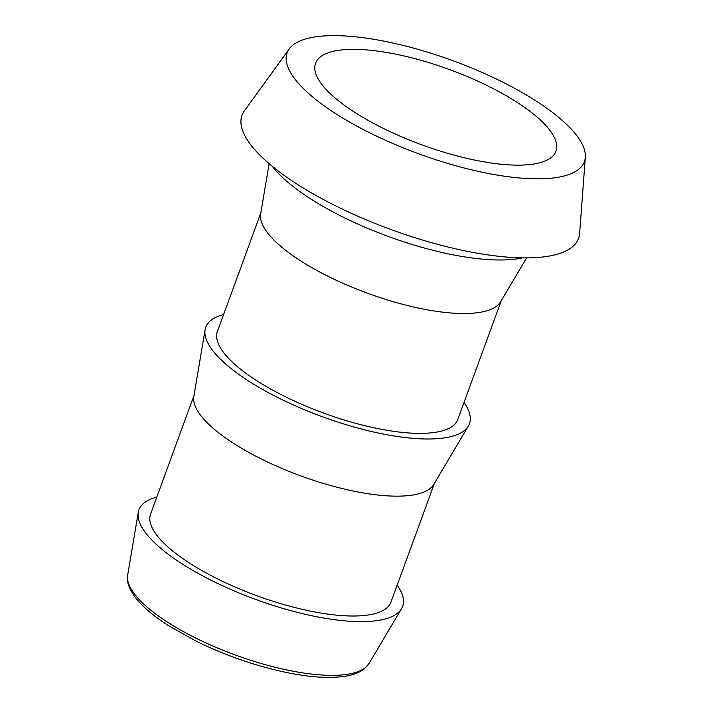 <?xml version="1.0" encoding="UTF-8"?>
<svg xmlns="http://www.w3.org/2000/svg" width="713" height="713" viewBox="0 0 713 713"><rect width="100%" height="100%" fill="white"/><g stroke="black" fill="none" stroke-linecap="round" stroke-linejoin="round"><path stroke-width="1.07" d="M548.19 128.188A127.992 40.097 20.1 0 0 419.823 59.99A127.992 40.097 20.1 0 0 315.565 63.252A127.992 40.097 20.1 0 0 323.337 86.291A127.992 40.097 20.1 0 0 451.703 154.48A127.992 40.097 20.1 0 0 555.962 151.227A127.992 40.097 20.1 0 0 548.19 128.188M296.742 81.335A158.277 49.589 20.1 0 0 462.015 167.43A158.277 49.589 20.1 0 0 585.328 157.306A158.277 49.589 20.1 0 0 574.785 133.144A158.277 49.589 20.1 0 0 422.631 50.703A158.277 49.589 20.1 0 0 289.22 48.939A158.277 49.589 20.1 0 0 296.742 81.335M289.22 48.939L244.381 110.845A179.186 56.14 20.1 0 0 252.901 147.511A179.186 56.14 20.1 0 0 440.019 244.987A179.186 56.14 20.1 0 0 579.616 233.516L585.328 157.306M272.295 166.325A148.42 46.497 20.1 0 0 274.068 168.553A148.42 46.497 20.1 0 0 390.965 237.42A148.42 46.497 20.1 0 0 522.486 257.883M269.131 163.678L260.664 213.909A127.992 40.097 20.1 0 0 269.042 234.675A127.992 40.097 20.1 0 0 393.906 301.875A127.992 40.097 20.1 0 0 500.651 301.733L526.613 257.901M260.86 212.741L217.403 331.492A127.992 40.097 20.1 0 0 225.174 354.53A127.992 40.097 20.1 0 0 353.541 422.72A127.992 40.097 20.1 0 0 457.799 419.467L501.257 300.708M223.624 314.513A140.408 43.983 20.1 0 0 205.094 329.709L193.829 396.535A127.992 40.097 20.1 0 0 202.207 417.31A127.992 40.097 20.1 0 0 327.071 484.51A127.992 40.097 20.1 0 0 433.816 484.359L468.352 426.053A140.408 43.983 20.1 0 0 464.011 402.48M205.094 329.709A140.408 43.983 20.1 0 0 214.274 352.498A140.408 43.983 20.1 0 0 351.251 426.214A140.408 43.983 20.1 0 0 468.352 426.053M194.034 395.367L150.568 514.126A127.992 40.097 20.1 0 0 158.339 537.165A127.992 40.097 20.1 0 0 286.706 605.355A127.992 40.097 20.1 0 0 390.965 602.102L434.422 483.343M156.789 497.148A140.408 43.983 20.1 0 0 138.26 512.344A140.408 43.983 20.1 0 0 147.439 535.133A140.408 43.983 20.1 0 0 284.416 608.849A140.408 43.983 20.1 0 0 401.517 608.688A140.408 43.983 20.1 0 0 397.177 585.115M369.058 663.491L364.263 668.901C360.306 671.985 355.226 674.186 349.022 675.514C333.934 678.66 314.112 677.858 289.549 673.117C257.928 666.771 226.894 656.174 196.458 641.326L168.607 625.711C154.712 616.816 144.133 608.029 136.869 599.348C127.538 587.753 126.673 579.74 127.672 575.159A128.741 40.329 20.1 0 0 136.094 596.05A128.741 40.329 20.1 0 0 261.689 663.634A128.741 40.329 20.1 0 0 369.058 663.491L401.517 608.688M127.672 575.159L138.26 512.344"/></g></svg>
